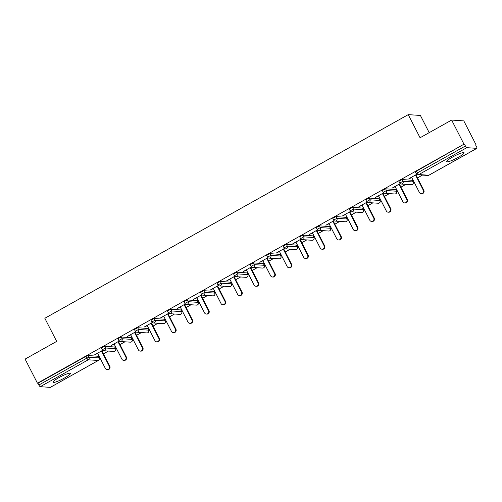 <?xml version="1.0" encoding="UTF-8"?>
<svg xmlns="http://www.w3.org/2000/svg" width="502" height="502" viewBox="0 0 502 502"><rect width="100%" height="100%" fill="white"/><g stroke="black" fill="none" stroke-linecap="round" stroke-linejoin="round"><path stroke-width="0.75" d="M64.457 378.012A9.758 1.468 152.9 0 0 70.38 373.381A9.758 1.468 152.9 0 0 58.929 377.642A9.758 1.468 152.9 0 0 53.005 382.273A9.758 1.468 152.9 0 0 64.457 378.012M458.157 157.396A9.758 1.468 152.9 0 0 464.08 152.765A9.758 1.468 152.9 0 0 452.622 157.026A9.758 1.468 152.9 0 0 446.698 161.657A9.758 1.468 152.9 0 0 458.157 157.396M429.197 132.647L420.4 115.447L408.233 114.638L44.835 318.274L56.67 341.398L25.1 359.093L37.443 383.208L463.98 144.187L451.643 120.066L463.804 120.882L476.147 145.003L475.614 144.965L476.517 146.728A1.876 0.452 60.7 0 1 476.9 148.328L428.909 175.223A1.876 0.452 60.7 0 0 428.959 175.167M98.436 356.658L99.139 356.263M103.456 353.847L108.413 351.067M114.964 347.397L115.667 347.001M119.984 344.585L124.942 341.806M131.493 338.135L132.195 337.739M136.513 335.323L141.47 332.544M148.021 328.873L148.724 328.477M153.041 326.062L157.998 323.282M164.549 319.611L165.246 319.216M169.569 316.8L174.527 314.02M181.078 310.349L181.774 309.954M186.098 307.538L191.055 304.758M197.606 301.087L198.303 300.698M202.626 298.276L207.577 295.496M214.134 291.825L214.831 291.436M219.148 289.014L224.105 286.234M230.656 282.563L231.359 282.174M235.676 279.752L240.634 276.972M247.185 273.301L247.888 272.912M252.205 270.49L257.162 267.71M263.713 264.039L264.416 263.65M268.733 261.228L273.69 258.448M280.241 254.778L280.944 254.388M285.262 251.966L290.219 249.187M296.77 245.516L297.473 245.127M301.79 242.704L306.747 239.925M313.298 236.254L313.995 235.865M318.318 233.443L323.275 230.663M329.827 226.992L330.523 226.603M334.847 224.181L339.804 221.401M346.355 217.73L347.051 217.341M351.369 214.919L356.326 212.139M362.883 208.468L363.58 208.079M367.897 205.657L372.854 202.877M379.405 199.206L380.108 198.817M384.425 196.395L389.383 193.621M395.934 189.944L396.636 189.555M400.954 187.133L405.911 184.359M412.462 180.682L413.165 180.293M417.482 177.871L422.439 175.098M475.745 145.222L476.147 145.003M415.461 172.042L416.522 171.119L417.419 172.876L465.417 145.982A1.876 0.452 60.7 0 0 466.791 147.67L476.825 148.341A1.876 0.452 60.7 0 0 476.9 148.328M416.522 171.119L463.98 144.187M465.417 145.982L464.513 144.225M50.407 387.299A1.876 0.452 -119.3 0 1 50.357 387.349A1.876 0.452 -119.3 0 1 50.288 387.362L40.254 386.691A1.876 0.452 -119.3 0 1 38.874 385.009L37.976 383.246L37.443 383.208M408.233 114.638L420.067 137.761L451.643 120.066M416.71 174.32L408.904 178.699M409.042 178.957L411.715 177.457M416.032 175.035L416.967 174.514M37.976 383.246L85.967 356.351L88.088 355.498L98.185 356.288M101.435 348.012L104.617 346.236L114.713 347.026M117.964 338.75L121.145 336.974L131.242 337.764M134.492 329.494L137.673 327.712L147.77 328.503M151.02 320.232L154.202 318.45L164.298 319.241M167.549 310.97L170.724 309.188L180.827 309.979M184.077 301.708L187.252 299.926L197.349 300.717M200.605 292.446L203.781 290.664L213.877 291.455M217.134 283.184L220.309 281.402L230.405 282.193M233.656 273.923L236.837 272.14L246.934 272.931M250.184 264.661L253.366 262.879L263.462 263.669M266.713 255.399L269.894 253.617L279.99 254.407M283.241 246.137L286.422 244.355L296.519 245.145M299.769 236.875L302.944 235.093L313.047 235.89M316.298 227.613L319.473 225.831L329.576 226.628M332.826 218.351L336.001 216.569L346.098 217.366M349.354 209.089L352.529 207.307L362.626 208.104M365.883 199.827L369.058 198.045L379.154 198.842M382.405 190.565L385.586 188.783L395.683 189.58M398.933 181.304L402.115 179.521L412.211 180.318M400.188 183.581L391.98 188.181L395.187 186.719M399.504 184.297L400.439 183.776M383.66 192.843L375.452 197.443L378.659 195.981M382.976 193.559L383.917 193.038M367.131 202.105L358.924 206.705L362.13 205.243M366.447 202.821L367.389 202.3M350.603 211.367L342.395 215.967L345.602 214.505M349.919 212.082L350.86 211.562M334.075 220.629L325.867 225.229L329.074 223.767M333.391 221.344L334.332 220.824M317.546 229.891L309.339 234.49L312.545 233.028M316.869 230.606L317.804 230.079M301.018 239.153L292.817 243.752L296.017 242.29M300.34 239.868L301.275 239.341M284.49 248.415L276.288 253.014L279.488 251.552M283.812 249.13L284.747 248.603M267.961 257.677L259.76 262.276L262.966 260.814M267.284 258.392L268.219 257.865M251.439 266.938L243.232 271.538L246.438 270.076M250.755 267.654L251.69 267.127M234.911 276.2L226.703 280.8L229.91 279.338M234.227 276.916L235.168 276.389M218.383 285.462L210.175 290.062L213.381 288.6M217.699 286.178L218.64 285.651M201.854 294.724L193.647 299.324L196.853 297.862M201.17 295.44L202.111 294.912M185.326 303.986L177.118 308.586L180.325 307.124M184.642 304.701L185.583 304.174M168.797 313.248L160.59 317.848L163.796 316.385M168.12 313.963L169.055 313.436M152.269 322.51L144.068 327.109L147.268 325.647M151.591 323.225L152.526 322.698M135.741 331.772L127.539 336.371L130.74 334.909M135.063 332.487L135.998 331.96M119.212 341.034L111.011 345.633L114.218 344.171M118.535 341.749L119.47 341.222M102.69 350.296L94.483 354.895L97.689 353.433M102.006 351.011L102.941 350.484M411.577 177.2L419.383 192.448A2.315 2.221 -86.2 0 0 423.205 192.605A2.315 2.221 -86.2 0 0 423.305 190.252L415.499 175.003M423.305 190.252L423.839 190.289A2.315 2.221 93.8 0 1 421.724 193.697L421.191 193.665M423.839 190.289L415.901 174.778M395.055 186.462L402.855 201.71A2.315 2.221 -86.2 0 0 406.676 201.867A2.315 2.221 -86.2 0 0 406.777 199.514L398.971 184.265M406.777 199.514L407.31 199.551A2.315 2.221 93.8 0 1 405.196 202.959L404.662 202.927M407.31 199.551L399.372 184.039M378.527 195.724L386.327 210.972A2.315 2.221 -86.2 0 0 390.154 211.122A2.315 2.221 -86.2 0 0 390.249 208.776L382.442 193.527M390.249 208.776L390.782 208.813A2.315 2.221 93.8 0 1 388.667 212.22L388.134 212.183M390.782 208.813L382.844 193.301M361.998 204.985L369.805 220.234A2.315 2.221 -86.2 0 0 373.626 220.384A2.315 2.221 -86.2 0 0 373.72 218.037L365.914 202.789M373.72 218.037L374.254 218.075A2.315 2.221 93.8 0 1 372.139 221.482L371.606 221.445M374.254 218.075L366.316 202.563M345.47 214.247L353.276 229.496A2.315 2.221 -86.2 0 0 357.098 229.646A2.315 2.221 -86.2 0 0 357.192 227.299L349.392 212.051M357.192 227.299L357.725 227.337A2.315 2.221 93.8 0 1 355.611 230.744L355.077 230.707M357.725 227.337L349.787 211.825M328.942 223.509L336.748 238.757A2.315 2.221 -86.2 0 0 340.569 238.908A2.315 2.221 -86.2 0 0 340.663 236.561L332.864 221.313M340.663 236.561L341.197 236.599A2.315 2.221 93.8 0 1 339.082 240.006L338.549 239.969M341.197 236.599L333.259 221.087M312.413 232.771L320.22 248.019A2.315 2.221 -86.2 0 0 324.041 248.17A2.315 2.221 -86.2 0 0 324.141 245.823L316.335 230.575M324.141 245.823L324.668 245.861A2.315 2.221 93.8 0 1 322.554 249.268L322.027 249.23M324.668 245.861L316.731 230.349M295.885 242.033L303.691 257.281A2.315 2.221 -86.2 0 0 307.513 257.432A2.315 2.221 -86.2 0 0 307.613 255.085L299.807 239.837M307.613 255.085L308.14 255.123A2.315 2.221 93.8 0 1 306.025 258.53L305.498 258.492M308.14 255.123L300.202 239.611M279.357 251.295L287.163 266.543A2.315 2.221 -86.2 0 0 290.984 266.694A2.315 2.221 -86.2 0 0 291.085 264.347L283.279 249.099M291.085 264.347L291.618 264.385A2.315 2.221 93.8 0 1 289.503 267.792L288.97 267.754M291.618 264.385L283.68 248.873M262.828 260.557L270.634 275.805A2.315 2.221 -86.2 0 0 274.456 275.956A2.315 2.221 -86.2 0 0 274.556 273.609L266.75 258.354M274.556 273.609L275.09 273.646A2.315 2.221 93.8 0 1 272.975 277.054L272.442 277.016M275.09 273.646L267.152 258.135M246.306 269.819L254.106 285.067A2.315 2.221 -86.2 0 0 257.928 285.218A2.315 2.221 -86.2 0 0 258.028 282.871L250.222 267.616M258.028 282.871L258.561 282.908A2.315 2.221 93.8 0 1 256.447 286.316L255.913 286.278M258.561 282.908L250.623 267.397M229.778 279.074L237.578 294.329A2.315 2.221 -86.2 0 0 241.406 294.479A2.315 2.221 -86.2 0 0 241.5 292.133L233.694 276.878M241.5 292.133L242.033 292.17A2.315 2.221 93.8 0 1 239.918 295.578L239.385 295.54M242.033 292.17L234.095 276.658M213.25 288.336L221.056 303.591A2.315 2.221 -86.2 0 0 224.877 303.741A2.315 2.221 -86.2 0 0 224.971 301.395L217.165 286.14M224.971 301.395L225.505 301.432A2.315 2.221 93.8 0 1 223.39 304.839L222.857 304.802M225.505 301.432L217.567 285.92M196.721 297.598L204.527 312.853A2.315 2.221 -86.2 0 0 208.349 313.003A2.315 2.221 -86.2 0 0 208.443 310.656L200.643 295.402M208.443 310.656L208.976 310.694A2.315 2.221 93.8 0 1 206.862 314.101L206.328 314.064M208.976 310.694L201.038 295.182M180.193 306.86L187.999 322.115A2.315 2.221 -86.2 0 0 191.82 322.265A2.315 2.221 -86.2 0 0 191.915 319.918L184.115 304.664M191.915 319.918L192.448 319.956A2.315 2.221 93.8 0 1 190.333 323.363L189.806 323.326M192.448 319.956L184.51 304.444M163.665 316.122L171.471 331.376A2.315 2.221 -86.2 0 0 175.292 331.527A2.315 2.221 -86.2 0 0 175.393 329.18L167.586 313.926M175.393 329.18L175.92 329.218A2.315 2.221 93.8 0 1 173.805 332.625L173.278 332.588M175.92 329.218L167.982 313.706M147.136 325.384L154.942 340.638A2.315 2.221 -86.2 0 0 158.764 340.789A2.315 2.221 -86.2 0 0 158.864 338.442L151.058 323.188M158.864 338.442L159.391 338.48A2.315 2.221 93.8 0 1 157.277 341.887L156.749 341.849M159.391 338.48L151.46 322.968M130.608 334.646L138.414 349.9A2.315 2.221 -86.2 0 0 142.235 350.051A2.315 2.221 -86.2 0 0 142.336 347.704L134.53 332.449M142.336 347.704L142.869 347.735A2.315 2.221 93.8 0 1 140.755 351.149L140.221 351.111M142.869 347.735L134.931 332.23M114.079 343.908L121.886 359.162A2.315 2.221 -86.2 0 0 125.707 359.313A2.315 2.221 -86.2 0 0 125.807 356.966L118.001 341.711M125.807 356.966L126.341 356.997A2.315 2.221 93.8 0 1 124.226 360.411L123.693 360.373M126.341 356.997L118.403 341.492M97.557 353.17L105.357 368.424A2.315 2.221 -86.2 0 0 109.179 368.575A2.315 2.221 -86.2 0 0 109.279 366.228L101.473 350.973M109.279 366.228L109.812 366.259A2.315 2.221 93.8 0 1 107.698 369.673L107.164 369.635M109.812 366.259L101.875 350.747M466.791 147.67L418.8 174.564L428.833 175.236L476.825 148.341M415.38 172.004L416.283 173.767L417.419 172.876A1.876 0.452 60.7 0 0 418.8 174.564A1.876 1.801 93.8 0 1 417.827 174.784L427.861 175.455A1.876 1.876 0 0 0 428.909 175.223A1.876 0.452 60.7 0 1 428.833 175.236A1.876 1.801 93.8 0 1 427.861 175.455M50.288 387.362L98.279 360.474L88.245 359.802L40.254 386.691M38.874 385.009L86.871 358.114L85.967 356.351M88.088 355.498L88.992 357.255A1.876 1.801 -86.2 0 1 88.245 359.802A1.876 0.452 -119.3 0 1 86.871 358.114L88.992 357.255L99.026 357.926L98.122 356.169M98.411 360.392A1.876 0.452 -119.3 0 1 98.354 360.455A1.876 0.452 -119.3 0 1 98.279 360.474A1.876 1.801 -86.2 0 0 99.026 357.926L99.082 358.058M402.115 179.521L403.018 181.285L413.052 181.956L412.148 180.193M413.108 182.082L413.052 181.956A1.876 1.801 -86.2 0 1 412.305 184.498A1.876 1.801 93.8 0 1 411.339 184.717A1.876 1.876 0 0 0 413.133 181.994L412.23 180.231M401.299 184.046A1.876 1.801 93.8 0 0 402.271 183.826A1.876 1.801 -86.2 0 0 403.018 181.285L399.755 183.029A1.876 1.876 0 0 0 401.299 184.046L411.339 184.717M385.586 188.783L386.49 190.547L396.524 191.218L395.62 189.455M369.058 198.045L369.961 199.809L379.995 200.48L379.092 198.717M352.529 207.307L353.433 209.07L363.467 209.742L362.563 207.979M336.001 216.569L336.905 218.332L346.938 219.004L346.035 217.24M319.473 225.831L320.376 227.594L330.41 228.266L329.513 226.502M302.944 235.093L303.848 236.856L313.882 237.528L312.984 235.764M286.422 244.355L287.32 246.118L297.36 246.789L296.456 245.026M269.894 253.617L270.791 255.38L280.831 256.051L279.928 254.288M253.366 262.879L254.269 264.642L264.303 265.313L263.399 263.55M236.837 272.14L237.741 273.904L247.775 274.575L246.871 272.812M220.309 281.402L221.213 283.166L231.246 283.837L230.343 282.074M203.781 290.664L204.684 292.428L214.718 293.099L213.814 291.336M187.252 299.926L188.156 301.689L198.19 302.361L197.292 300.598M170.724 309.188L171.628 310.951L181.661 311.623L180.764 309.859M154.202 318.45L155.099 320.207L165.133 320.878L164.236 319.121M137.673 327.712L138.571 329.469L148.611 330.14L147.707 328.383M121.145 336.974L122.042 338.731L132.082 339.402L131.179 337.645M104.617 346.236L105.52 347.993L115.554 348.664L114.651 346.907M396.58 191.344L396.524 191.218A1.876 1.801 -86.2 0 1 395.777 193.759A1.876 1.801 93.8 0 1 394.81 193.979A1.876 1.876 0 0 0 396.605 191.256L395.701 189.492M384.77 193.308A1.876 1.801 93.8 0 0 385.743 193.088A1.876 1.801 -86.2 0 0 386.49 190.547L383.227 192.291A1.876 1.876 0 0 0 384.77 193.308L394.81 193.979M380.052 200.605L379.995 200.48A1.876 1.801 -86.2 0 1 379.248 203.021A1.876 1.801 93.8 0 1 378.282 203.241A1.876 1.876 0 0 0 380.077 200.518L379.173 198.754M368.248 202.57A1.876 1.801 93.8 0 0 369.215 202.35A1.876 1.801 -86.2 0 0 369.961 199.809L366.698 201.553A1.876 1.876 0 0 0 368.248 202.57L378.282 203.241M363.53 209.867L363.467 209.742A1.876 1.801 -86.2 0 1 362.726 212.283A1.876 1.801 93.8 0 1 361.754 212.503A1.876 1.876 0 0 0 363.548 209.78L362.645 208.016M351.72 211.831A1.876 1.801 93.8 0 0 352.686 211.612A1.876 1.801 -86.2 0 0 353.433 209.07L350.17 210.815A1.876 1.876 0 0 0 351.72 211.831L361.754 212.503M347.001 219.129L346.938 219.004A1.876 1.801 -86.2 0 1 346.198 221.545A1.876 1.801 93.8 0 1 345.225 221.765A1.876 1.876 0 0 0 347.02 219.041L346.123 217.278M335.192 221.093A1.876 1.801 93.8 0 0 336.158 220.874A1.876 1.801 -86.2 0 0 336.905 218.332L333.642 220.077A1.876 1.876 0 0 0 335.192 221.093L345.225 221.765M330.473 228.391L330.41 228.266A1.876 1.801 -86.2 0 1 329.67 230.807A1.876 1.801 93.8 0 1 328.697 231.027A1.876 1.876 0 0 0 330.492 228.297L329.594 226.54M318.663 230.355A1.876 1.801 93.8 0 0 319.636 230.136A1.876 1.801 -86.2 0 0 320.376 227.594L317.12 229.339A1.876 1.876 0 0 0 318.663 230.355L328.697 231.027M313.945 237.653L313.882 237.528A1.876 1.801 -86.2 0 1 313.141 240.069A1.876 1.801 93.8 0 1 312.169 240.289A1.876 1.876 0 0 0 313.963 237.559L313.066 235.802M302.135 239.617A1.876 1.801 93.8 0 0 303.108 239.398A1.876 1.801 -86.2 0 0 303.848 236.856L300.591 238.601A1.876 1.876 0 0 0 302.135 239.617L312.169 240.289M297.416 246.915L297.36 246.789A1.876 1.801 -86.2 0 1 296.613 249.331A1.876 1.801 93.8 0 1 295.64 249.55A1.876 1.876 0 0 0 297.441 246.821L296.538 245.064M285.607 248.879A1.876 1.801 93.8 0 0 286.579 248.659A1.876 1.801 -86.2 0 0 287.32 246.118L284.063 247.862A1.876 1.876 0 0 0 285.607 248.879L295.64 249.55M280.888 256.177L280.831 256.051A1.876 1.801 -86.2 0 1 280.085 258.593A1.876 1.801 93.8 0 1 279.112 258.812A1.876 1.876 0 0 0 280.913 256.083L280.009 254.326M269.078 258.141A1.876 1.801 93.8 0 0 270.051 257.921A1.876 1.801 -86.2 0 0 270.791 255.38L267.535 257.124A1.876 1.876 0 0 0 269.078 258.141L279.112 258.812M264.359 265.439L264.303 265.313A1.876 1.801 -86.2 0 1 263.556 267.855A1.876 1.801 93.8 0 1 262.59 268.074A1.876 1.876 0 0 0 264.385 265.345L263.481 263.588M252.55 267.403A1.876 1.801 93.8 0 0 253.523 267.183A1.876 1.801 -86.2 0 0 254.269 264.642L251.006 266.386A1.876 1.876 0 0 0 252.55 267.403L262.59 268.074M247.831 274.701L247.775 274.575A1.876 1.801 -86.2 0 1 247.028 277.117A1.876 1.801 93.8 0 1 246.062 277.336A1.876 1.876 0 0 0 247.856 274.607L246.953 272.85M236.022 276.665A1.876 1.801 93.8 0 0 236.994 276.445A1.876 1.801 -86.2 0 0 237.741 273.904L234.478 275.648A1.876 1.876 0 0 0 236.022 276.665L246.062 277.336M231.303 283.963L231.246 283.837A1.876 1.801 -86.2 0 1 230.5 286.378A1.876 1.801 93.8 0 1 229.533 286.598A1.876 1.876 0 0 0 231.328 283.868L230.424 282.105M219.499 285.927A1.876 1.801 93.8 0 0 220.466 285.707A1.876 1.801 -86.2 0 0 221.213 283.166L217.95 284.91A1.876 1.876 0 0 0 219.499 285.927L229.533 286.598M214.781 293.224L214.718 293.099A1.876 1.801 -86.2 0 1 213.977 295.64A1.876 1.801 93.8 0 1 213.005 295.86A1.876 1.876 0 0 0 214.8 293.13L213.896 291.367M202.971 295.189A1.876 1.801 93.8 0 0 203.937 294.969A1.876 1.801 -86.2 0 0 204.684 292.428L201.421 294.172A1.876 1.876 0 0 0 202.971 295.189L213.005 295.86M198.252 302.486L198.19 302.361A1.876 1.801 -86.2 0 1 197.449 304.902A1.876 1.801 93.8 0 1 196.477 305.122A1.876 1.876 0 0 0 198.271 302.392L197.374 300.629M186.443 304.45A1.876 1.801 93.8 0 0 187.409 304.231A1.876 1.801 -86.2 0 0 188.156 301.689L184.893 303.434A1.876 1.876 0 0 0 186.443 304.45L196.477 305.122M181.724 311.748L181.661 311.623A1.876 1.801 -86.2 0 1 180.921 314.164A1.876 1.801 93.8 0 1 179.948 314.384A1.876 1.876 0 0 0 181.743 311.654L180.845 309.891M169.914 313.712A1.876 1.801 93.8 0 0 170.887 313.493A1.876 1.801 -86.2 0 0 171.628 310.951L168.371 312.696A1.876 1.876 0 0 0 169.914 313.712L179.948 314.384M165.196 321.01L165.133 320.878A1.876 1.801 -86.2 0 1 164.392 323.426A1.876 1.801 93.8 0 1 163.42 323.646A1.876 1.876 0 0 0 165.214 320.916L164.317 319.153M153.386 322.974A1.876 1.801 93.8 0 0 154.359 322.755A1.876 1.801 -86.2 0 0 155.099 320.207L151.842 321.958A1.876 1.876 0 0 0 153.386 322.974L163.42 323.646M148.667 330.272L148.611 330.14A1.876 1.801 -86.2 0 1 147.864 332.688A1.876 1.801 93.8 0 1 146.891 332.908A1.876 1.876 0 0 0 148.692 330.178L147.789 328.415M136.858 332.236A1.876 1.801 93.8 0 0 137.83 332.017A1.876 1.801 -86.2 0 0 138.571 329.469L135.314 331.22A1.876 1.876 0 0 0 136.858 332.236L146.891 332.908M132.139 339.534L132.082 339.402A1.876 1.801 -86.2 0 1 131.336 341.95A1.876 1.801 93.8 0 1 130.363 342.169A1.876 1.876 0 0 0 132.164 339.44L131.26 337.677M120.329 341.498A1.876 1.801 93.8 0 0 121.302 341.278A1.876 1.801 -86.2 0 0 122.042 338.731L118.786 340.481A1.876 1.876 0 0 0 120.329 341.498L130.363 342.169M115.611 348.796L115.554 348.664A1.876 1.801 -86.2 0 1 114.807 351.212A1.876 1.801 93.8 0 1 113.841 351.431A1.876 1.876 0 0 0 115.636 348.702L114.732 346.938M103.801 350.76A1.876 1.801 93.8 0 0 104.774 350.54A1.876 1.801 -86.2 0 0 105.52 347.993L102.257 349.743A1.876 1.876 0 0 0 103.801 350.76L113.841 351.431M98.204 356.2L99.107 357.964A1.876 1.876 0 0 1 98.354 360.455L50.357 387.349M416.283 173.767A1.876 1.876 0 0 0 417.827 174.784M398.852 181.266L399.755 183.029M382.323 190.528L383.227 192.291M365.801 199.79L366.698 201.553M349.273 209.052L350.17 210.815M332.744 218.314L333.642 220.077M316.216 227.575L317.12 229.339M299.688 236.837L300.591 238.601M283.159 246.099L284.063 247.862M266.631 255.361L267.535 257.124M250.103 264.623L251.006 266.386M233.574 273.885L234.478 275.648M217.052 283.147L217.95 284.91M200.524 292.409L201.421 294.172M183.996 301.671L184.893 303.434M167.467 310.933L168.371 312.696M150.939 320.194L151.842 321.958M134.41 329.456L135.314 331.22M117.882 338.718L118.786 340.481M101.354 347.98L102.257 349.743"/></g></svg>
